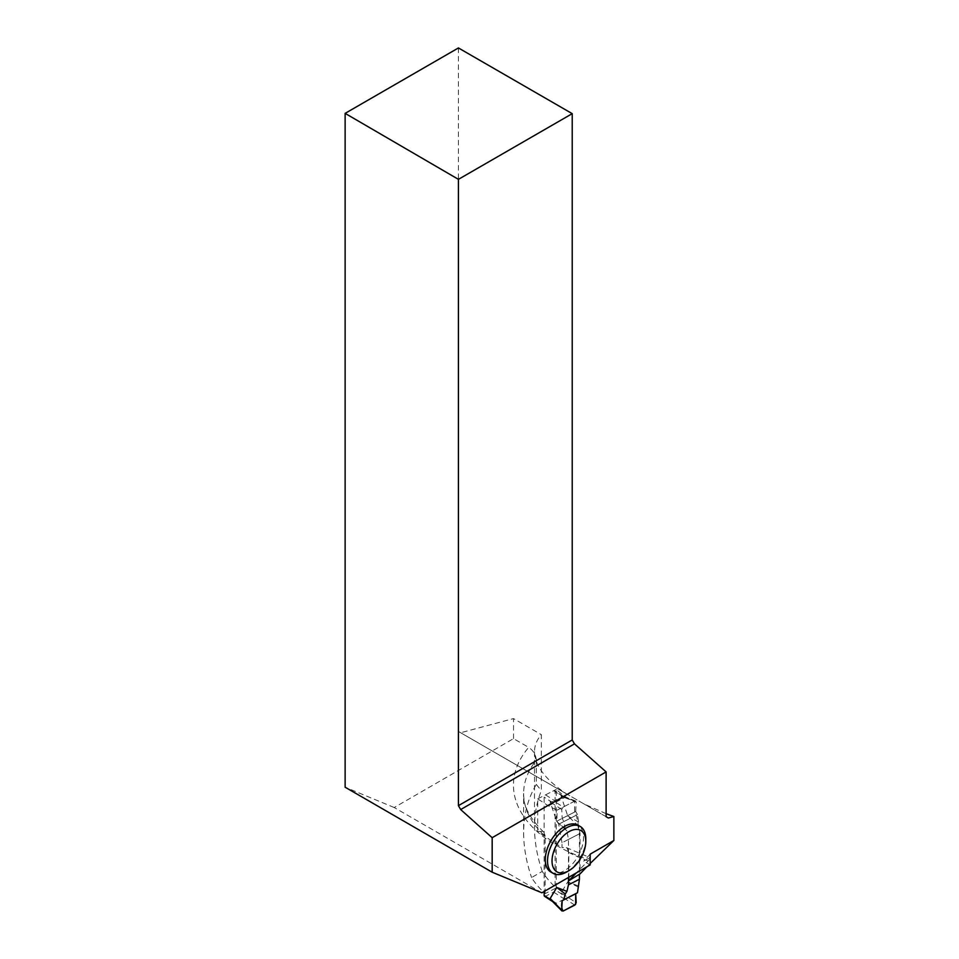 <?xml version="1.0" encoding="UTF-8"?>
<svg xmlns="http://www.w3.org/2000/svg" width="959" height="959" viewBox="0 0 959 959"><rect width="100%" height="100%" fill="white"/><g stroke="black" fill="none" stroke-linecap="round" stroke-linejoin="round"><path stroke-width="0.72" stroke-dasharray="4.79 3.6" d="M544.532 896.281A1.906 1.163 123.1 0 0 545.575 896.233L553.679 892.098A1.906 1.163 123.1 0 0 555.105 889.808L555.105 791.535A1.906 1.163 123.1 0 0 554.722 790.672A1.906 1.163 123.1 0 0 553.679 790.707L545.575 794.855A1.906 1.163 123.1 0 0 544.137 797.145L544.137 891.486M568.459 839.449L579.428 833.839L577.905 825.339L578.613 822.079L577.474 814.611L563.784 821.611L565.283 828.888L566.937 830.95L568.459 839.449L568.459 877.449M566.937 830.95L556.783 821.575L550.142 801.868L550.946 801.58L544.137 797.145M577.474 814.611L575.712 811.506L562.202 818.411L561.71 809.444L563.149 807.07L555.045 801.76L550.946 801.58M555.045 801.76L564.419 797.72L563.472 796.461M563.149 807.07L574.765 801.125L561.123 796.27L567.752 815.977L577.905 825.339M579.428 833.839L579.428 874.26M577.905 885.756L567.752 881.872L561.111 892.913L576.203 902.731M574.765 905.116L564.216 898.247L561.123 892.925M563.017 796.246L555.105 791.535M563.149 911.05L555.045 902.922L556.316 903.246L564.419 899.098L564.216 898.247M555.045 902.922L551.629 900.561M565.283 828.888L556.783 821.575M561.71 809.444L550.154 801.868M562.202 818.411L563.784 821.611M575.712 811.506L576.203 802.048L561.123 796.27M574.765 801.125L576.203 802.048L574.765 801.125M578.613 822.079L567.752 815.977M578.613 887.195L567.752 881.872M550.874 872.031A27.068 15.62 120 0 0 577.929 856.411A27.068 15.62 120 0 0 577.929 825.16M544.137 892.661A138.012 79.681 180 0 0 545.144 893.596L556.244 887.926A137.089 79.141 180 0 1 542.255 871.395L531.598 877.545A138.012 79.681 180 0 0 543.369 891.93M606.112 813.688L583.815 803.846L566.266 793.716C545.467 779.691 534.882 765.69 534.499 751.712C534.523 745.527 536.812 739.845 541.356 734.666L541.356 790.684C536.812 801.844 534.523 814.083 534.499 827.413C534.523 841.618 537.112 856.279 542.255 871.395M556.244 887.926L556.244 789.401A137.089 79.141 0 0 0 565.846 796.989L574.561 801.233L574.561 812.093L576.359 815.186L580.039 833.527L580.039 873.889M590.181 863.484L586.908 866.804M545.144 893.596L545.144 836.2A138.012 79.681 180 0 1 523.638 793.489A138.012 79.681 180 0 1 536.321 760.115L536.321 784.426C527.941 798.344 523.71 814.479 523.638 832.832C523.674 847.276 526.323 862.177 531.598 877.545M590.181 858.856L576.323 872.918M588.275 860.978A138.012 79.681 180 0 1 568.771 852.431L568.771 877.269M568.771 852.431L567.105 848.104L565.199 847.217L562.022 847.612L562.022 842.733L580.039 833.527M562.022 842.733L558.701 824.201L557.035 821.048L557.035 810.187L548.44 805.884L537.699 798.871L537.699 831.693L562.022 847.612M537.699 831.693L542.494 831.285L544.149 832.628L545.144 836.2M536.321 760.115C535.769 754.637 533.216 750.394 528.685 747.385A148.201 85.567 0 0 0 587.148 859.132L590.181 857.79M536.321 784.426L541.356 790.684M541.895 892.793L394.209 807.526L513.521 738.634L528.685 747.385M513.521 738.634L513.521 718.591L541.356 734.666M394.209 807.526L345.132 787.219M458.426 47.95L458.426 731.453L460.68 732.748L513.521 718.591M608.366 818.015L583.815 803.846M606.112 816.72L458.426 731.453M566.266 793.716L460.68 732.748M590.181 864.91L583.659 861.146L587.148 859.132M548.44 805.884L565.846 796.989M537.699 798.871L556.244 789.401M557.035 810.187L574.561 801.233M557.035 821.048L574.561 812.093M558.701 824.201L576.359 815.186M590.181 854.157L583.659 861.146M585.793 838.849A27.068 15.62 -60 0 1 566.649 871.995M545.575 794.855L556.316 801.856M553.679 790.707L564.419 797.72M561.914 894.244L555.105 889.808M545.575 896.233L556.316 903.246M553.679 892.098L564.419 899.098M563.556 796.438L554.722 790.672M553.355 902.035L552.504 901.484M575.676 801.017L563.017 796.162M534.499 751.712L534.499 827.413M543.729 832.112C529.38 817.883 522.691 805.021 523.638 793.489L523.638 832.832M566.278 847.564L590.42 857.802"/><path stroke-width="1.44" d="M544.137 891.486L544.137 895.406A1.906 1.163 123.1 0 0 544.532 896.281L552.504 901.484M551.629 900.561L550.154 898.523L556.783 887.471L566.937 891.355L568.459 884.845L579.428 879.235L577.474 892.757L563.784 899.746L565.283 894.004L566.937 891.355M568.459 877.449L568.459 884.845M579.428 874.26L579.428 879.235M565.283 894.004L556.783 887.471M577.474 892.757L563.784 899.746M562.202 900.669C561.279 905.476 561.59 908.94 563.149 911.05L575.592 904.409L575.712 893.776L562.202 900.669L561.71 910.127L550.154 898.523M563.149 911.05L561.71 910.127L563.149 911.05L574.765 905.116L576.203 902.731L575.712 893.776M606.112 771.911L606.112 816.72L608.366 818.015L613.868 816.541L613.868 840.48L590.181 854.157L590.181 864.91L541.895 892.793L492.171 872.211L492.171 837.698L606.112 771.911L574.477 743.86L572.223 739.964L572.223 113.653L458.426 179.345L345.132 113.366L345.132 787.219L492.171 872.211M580.183 826.454L577.929 825.16A27.068 15.62 120 0 0 557.083 832.412A27.068 15.62 120 0 0 545.263 859.648A27.068 15.62 120 0 0 550.874 872.031L553.127 873.337A27.068 15.62 -60 0 1 547.517 860.942A27.068 15.62 -60 0 1 559.337 833.707A27.068 15.62 -60 0 1 580.183 826.454A27.068 15.62 -60 0 1 585.793 838.849L585.793 841.451A23.879 13.786 -60 0 1 568.903 870.688A23.879 13.786 -60 0 1 552.024 860.942A23.879 13.786 -60 0 1 568.903 831.705A23.879 13.786 -60 0 1 585.793 841.451M544.137 892.661A138.012 79.681 180 0 1 543.369 891.93M613.868 816.541L606.112 813.688M613.868 840.48L590.181 863.484M586.908 866.804L580.039 873.889L568.771 880.71L576.323 872.918M568.771 877.269L568.771 880.71M590.181 858.856L590.181 857.79M345.132 113.366L458.426 47.95L572.223 113.653M458.426 179.345L458.426 805.656L572.223 739.964M574.477 743.86L460.668 809.564L458.426 805.656M460.668 809.564L492.171 837.698M568.903 870.688L566.649 871.995A27.068 15.62 -60 0 1 553.127 873.337M550.946 899.854L544.137 895.406M561.986 910.99L551.665 900.633"/></g></svg>
